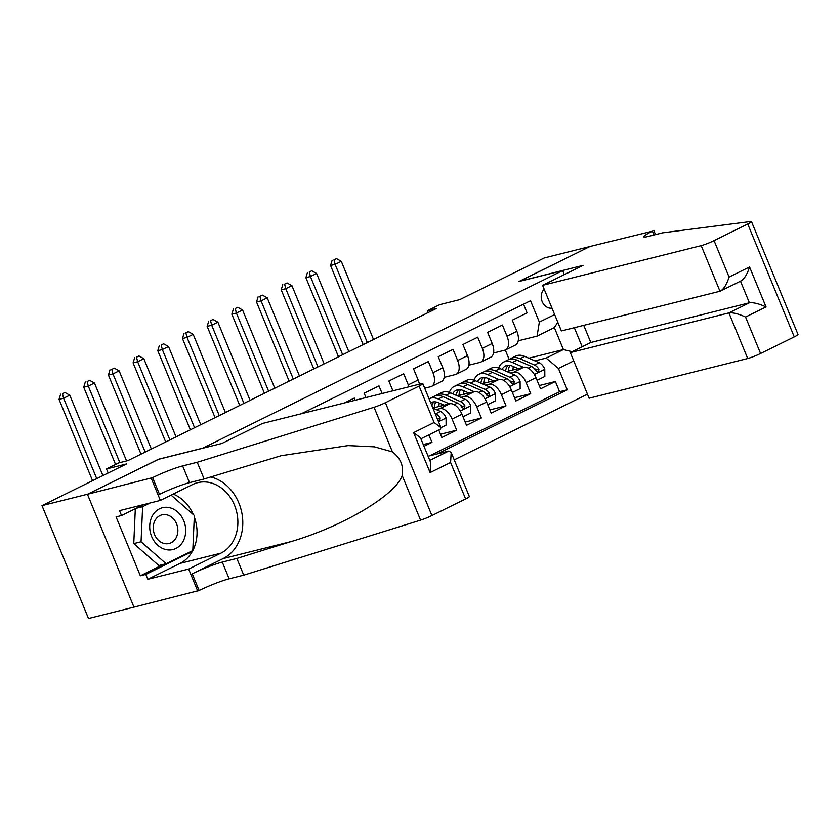 <?xml version="1.0" encoding="UTF-8"?>
<svg xmlns="http://www.w3.org/2000/svg" width="840" height="840" viewBox="0 0 840 840"><rect width="100%" height="100%" fill="white"/><g stroke="black" fill="none" stroke-linecap="round" stroke-linejoin="round"><path stroke-width="1.26" d="M544.204 289.233A10.615 8.747 75.9 0 0 542.178 301.602A10.615 8.747 75.9 0 0 551.996 308.133M454.23 459.858L587.454 394.17M133.959 607.131L88.526 618.502L42 505.628L126.546 463.943L106.491 468.962L108.161 473.004M564.323 274.627L562.663 270.575L518.91 281.526L589.88 246.54L544.309 257.943L459.764 299.628L439.719 304.647L427.371 310.737L428.138 312.575M158.571 459.312L87.57 494.214L42 505.628M523.519 304.195L527.1 312.869L512.284 320.166L516.873 331.306L507.003 336.179A13.262 7.402 63.8 0 1 505.575 349.892A13.262 7.402 63.8 0 1 504.735 350.207L493.542 353M507.003 336.179L502.415 325.038L487.599 332.346L492.188 343.476L482.318 348.348A13.262 7.402 63.8 0 1 480.89 362.072A13.262 7.402 63.8 0 1 480.06 362.376L468.867 365.18M482.318 348.348L477.729 337.207L462.913 344.516L467.513 355.645L457.632 360.518A13.262 7.402 63.8 0 1 456.204 374.241A13.262 7.402 63.8 0 1 455.375 374.546L444.181 377.349M457.632 360.518L453.044 349.377L438.239 356.685L442.827 367.815L432.947 372.687A13.262 7.402 63.8 0 1 431.529 386.411A13.262 7.402 63.8 0 1 430.689 386.715L424.704 388.217M432.947 372.687L428.358 361.557L413.553 368.855L418.142 379.995L408.272 384.856A13.262 7.402 63.8 0 1 408.965 386.799M408.272 384.856L403.673 373.727L388.868 381.024L392.899 390.82M382.137 393.508L378.998 385.896L364.182 393.194L365.978 397.562M355.215 400.25L354.312 398.066L344.369 402.969M423.99 446.303L431.97 442.365L423.266 444.538M438.753 429.996L441.84 437.493L456.656 430.195L440.496 434.238M432.863 408.009L449.62 403.809A13.262 7.402 -116.2 0 1 461.937 414.194L466.526 425.324L481.341 418.026L465.181 422.069M457.433 395.861L474.296 391.639A13.262 7.402 -116.2 0 1 486.623 402.014L491.211 413.154L506.016 405.846L489.867 409.899M482.108 383.691L498.981 379.47A13.262 7.402 -116.2 0 1 511.308 389.844L515.897 400.985L530.702 393.677L514.553 397.719M106.491 468.962L118.829 462.872L127.942 460.593L436.485 308.459L427.371 310.737M562.663 270.575L202.314 448.361M528.875 358.207L563.409 349.556L554.358 327.6L537.075 336.116L539.343 322.088L530.534 300.731L301.371 413.731M539.343 322.088L554.642 314.548M574.329 327.705L582.183 346.762M573.751 360.917L558.453 368.456L567.252 389.812L437.209 453.936M510.269 373.044L513.797 372.173A13.262 7.402 63.8 0 1 526.113 382.546L530.702 393.677M506.793 371.522L523.667 367.3L513.797 372.173M485.594 385.224L489.111 384.342A13.262 7.402 63.8 0 1 501.428 394.716L506.016 405.846M460.908 397.394L464.425 396.512A13.262 7.402 63.8 0 1 476.742 406.886L481.341 418.026M436.223 409.563L439.74 408.681A13.262 7.402 63.8 0 1 452.067 419.055L456.656 430.195M429.555 455.847L559.598 391.734L555.387 381.507L539.238 385.55M523.667 367.3A13.262 7.402 -116.2 0 1 535.983 377.675L540.572 388.815L555.387 381.507M428.873 434.858L431.97 442.365M537.075 336.116L518.228 340.83M158.529 459.228L202.283 448.276M509.166 359.425L505.292 350.028M534.954 360.875L546.137 358.082L563.409 349.556L572.114 351.719M419.401 384.185A13.262 7.402 -116.2 0 0 418.142 379.995M431.529 386.411L441.399 381.538A13.262 7.402 -116.2 0 0 442.827 367.815M456.204 374.241L466.084 369.369A13.262 7.402 -116.2 0 0 467.513 355.645M480.89 362.072L490.77 357.2A13.262 7.402 -116.2 0 0 492.188 343.476M559.598 391.734L567.252 389.812M558.453 368.456L546.137 358.082M505.575 349.892L515.445 345.03A13.262 7.402 -116.2 0 0 516.873 331.306M557.802 322.224L554.358 327.6M102.911 475.587L69.773 395.199L63.599 398.244L59.041 399.378L92.558 480.69M96.736 478.632L63.599 398.244L62.454 393.708L64.921 392.49L62.454 393.708M60.627 394.159L59.041 399.378M69.773 395.199L64.921 392.49M168.651 507.497A21.557 17.756 75.9 0 0 149.73 525.567A21.557 17.756 75.9 0 0 166.761 549.759A21.557 17.756 75.9 0 0 185.692 531.688A21.557 17.756 75.9 0 0 168.651 507.497M166.194 514.7A14.753 12.159 75.9 0 0 161.973 514.857A14.753 12.159 75.9 0 0 153.31 529.599A14.753 12.159 75.9 0 0 164.903 543.627A14.753 12.159 75.9 0 0 169.134 543.48A14.753 12.159 75.9 0 0 177.786 528.728A14.753 12.159 75.9 0 0 166.194 514.7M171.097 495.128L194.355 515.487L192.791 550.578L166.142 563.724L158.855 565.551L133.77 543.596L135.324 508.725M166.142 563.724L141.057 541.769L142.632 506.678L150.087 502.992M133.77 543.596L141.057 541.769M136.269 508.263L142.632 506.678M262.437 423.476L421.019 383.775A9.944 0.987 -22.4 0 1 422.814 383.639A9.944 0.987 -22.4 0 1 419.087 386.064L385.392 402.675L431.918 515.55A9.944 0.987 157.6 0 1 420.567 520.139L243.747 575.148L229.163 578.802A23.215 2.31 -22.4 0 0 199.122 590.51L133.97 607.152L87.444 494.277L158.161 459.406L221.959 443.436L262.437 423.476M243.747 575.148L236.859 558.442L291.081 541.579C343.235 526.27 395.693 495.065 402.171 475.503C403.809 465.959 400.565 458.094 392.438 451.899L374.409 446.838L348.086 445.599L281.085 455.721L204.109 478.979L189.525 482.622A23.215 2.31 -22.4 0 0 159.484 494.34L152.597 477.635L87.444 494.277M204.109 478.979L197.222 462.273L182.637 465.927A23.215 2.31 -22.4 0 0 152.597 477.635M291.081 541.579L223.094 558.6L192.245 573.815A23.215 2.31 -22.4 0 1 222.275 562.097L236.859 558.442M465.612 498.939L450.587 462.483L451.185 452.477L469.34 496.514A9.944 0.987 157.6 0 1 465.612 498.939L431.918 515.55M392.438 451.899L374.042 407.264L197.222 462.273M194.292 517.02A37.306 30.733 -104.1 0 1 192.791 550.567A37.306 30.733 -104.1 0 1 180.033 563.399L147.819 579.285L145.814 574.403L191.772 551.744L191.803 551.072M143.724 504.588L121.538 515.529L116.078 516.894L140.343 575.778L145.814 574.403M121.538 515.529L119.532 510.647L160.356 500.419L151.242 478.306M197.768 591.182L188.654 569.069L220.868 553.182A37.306 30.733 75.9 0 0 235.62 508.242A37.306 30.733 75.9 0 0 197.652 482.675A37.306 30.733 75.9 0 0 192.57 484.544L160.356 500.419M147.819 579.285L188.654 569.069M428.085 456.215L448.749 451.048L451.185 452.477M223.094 558.6A43.197 35.585 75.9 0 0 242.203 515.035A43.197 35.585 75.9 0 0 210.651 476.942M374.042 407.264A9.944 0.987 -22.4 0 0 385.392 402.675M173.187 494.099A37.306 30.733 -104.1 0 1 193.305 514.563M189.063 552.416L191.772 551.744M140.343 575.778L163.391 564.407M450.587 462.483L430.101 472.584L430.7 462.578L420.473 437.776L413.627 432.621L434.112 422.52L440.969 427.675L440.391 429.188L420.903 438.795M583.748 325.353L590.814 342.5L570.328 352.601L589.124 398.213L747.705 358.512L728.91 312.9L749.396 302.799L740.492 281.211M570.328 352.601L728.91 312.9C732.911 312.428 738.465 313.803 745.553 317.037L760.578 353.493L794.273 336.882L747.747 224.007A9.944 0.987 -22.4 0 0 751.475 221.582A9.944 0.987 -22.4 0 0 750.782 221.498L662.508 232.848L647.924 236.502A23.215 2.31 157.6 0 1 643.745 236.828A23.215 2.31 157.6 0 1 652.438 231.178L590.005 246.477L519.319 281.431M519.288 281.348L583.075 265.377L542.598 285.338L701.179 245.637A9.944 0.987 -22.4 0 0 714.053 240.618L747.747 224.007M653.803 230.507L655.494 234.602M542.598 285.338L561.393 330.939L719.975 291.249L701.179 245.637M751.475 221.582L798 334.457A9.944 0.987 157.6 0 1 794.273 336.882M760.578 353.493A9.944 0.987 157.6 0 1 747.705 358.512M590.814 342.5L749.396 302.799C753.407 302.327 758.95 303.702 766.038 306.936L745.553 317.037M714.053 240.618L729.078 277.074C726.537 284.886 723.502 289.601 719.975 291.249L741.143 280.885M729.078 277.074L749.564 266.973C747.033 274.774 743.999 279.5 740.471 281.148M126.567 460.94L94.458 383.03L88.284 386.075L83.727 387.209L115.573 464.478M119.837 462.62L88.284 386.075L87.139 381.538L89.607 380.32L87.139 381.538M85.312 381.99L83.727 387.209M94.458 383.03L89.607 380.32M151.368 449.043L119.144 370.86L112.97 373.894L108.413 375.039L141.015 454.146M145.194 452.088L112.97 373.894L111.814 369.358L114.282 368.141L111.814 369.358M109.998 369.82L108.413 375.039M119.144 370.86L114.282 368.141M176.053 436.874L143.819 358.691L137.655 361.725L133.098 362.87L165.701 441.977M169.88 439.919L137.655 361.725L136.5 357.189L138.968 355.971L136.5 357.189M134.684 357.651L133.098 362.87M143.819 358.691L138.968 355.971M200.728 424.704L168.504 346.51L162.341 349.556L157.784 350.7L190.386 429.807M194.565 427.749L162.341 349.556L161.185 345.019L163.653 343.802L161.185 345.019M159.359 345.481L157.784 350.7M168.504 346.51L163.653 343.802M225.414 412.534L193.19 334.341L187.016 337.386L182.459 338.531L215.072 417.638M219.251 415.569L187.016 337.386L185.871 332.85L188.339 331.632L185.871 332.85M184.044 333.302L182.459 338.531M193.19 334.341L188.339 331.632M250.1 400.365L217.875 322.171L211.701 325.217L207.144 326.361L239.747 405.457M243.925 403.399L211.701 325.217L210.556 320.681L213.024 319.463L210.556 320.681M208.73 321.132L207.144 326.361M217.875 322.171L213.024 319.463M422.814 383.639L440.969 427.675L446.103 425.156L446.05 417.837A8.788 4.904 -116.2 0 0 440.475 411.432L432.894 408.104M437.829 420.063L439.834 420.336L440.192 417.911A8.788 4.904 -116.2 0 0 435.792 413.742L435.099 413.438M437 418.047A4.473 2.499 63.8 0 1 437.567 418.572L440.192 417.911M274.785 388.185L242.56 310.002L236.387 313.047L231.829 314.181L264.432 393.288M268.611 391.23L236.387 313.047L235.232 308.511L237.699 307.293L235.232 308.511M233.415 308.963L231.829 314.181M242.56 310.002L237.699 307.293M462.651 415.916L463.376 416.63L470.778 412.986L470.736 405.668A8.788 4.904 -116.2 0 0 465.161 399.262L450.671 392.899A25.368 14.154 -116.2 0 0 441.777 392.564L437.094 394.874A25.368 14.154 -116.2 0 0 435.687 395.766M439.288 403.043A21.053 11.749 -116.2 0 0 438.942 406.487M449.431 403.862L438.322 398.99A25.368 14.154 -116.2 0 0 429.44 398.654A25.368 14.154 -116.2 0 0 429.082 398.843M444.161 405.174L438.721 402.791A21.053 11.749 -116.2 0 0 431.351 402.518A21.053 11.749 -116.2 0 0 430.742 402.864M429.44 398.654L434.133 396.344A25.368 14.154 63.8 0 1 443.016 396.669L457.506 403.032A8.788 4.904 63.8 0 1 461.916 407.201L463.439 408.366L464.51 408.167L464.877 405.741A8.788 4.904 -116.2 0 0 460.467 401.572L445.977 395.209A25.368 14.154 -116.2 0 0 437.094 394.874M434.291 407.652A21.053 11.749 63.8 0 1 435.813 401.919M433.923 401.835A21.053 11.749 -116.2 0 0 431.907 405.699M460.341 405.153L460.866 405.384A4.473 2.499 63.8 0 1 462.252 406.403L464.877 405.741M299.471 376.016L267.236 297.832L261.072 300.877L256.515 302.012L289.118 381.119M293.296 379.06L261.072 300.877L259.917 296.342L262.385 295.123L259.917 296.342M258.101 296.793L256.515 302.012M267.236 297.832L262.385 295.123M487.337 403.746L488.061 404.46L495.464 400.806L495.421 393.488A8.788 4.904 -116.2 0 0 489.846 387.082L475.356 380.73A25.368 14.154 -116.2 0 0 466.463 380.394L461.78 382.704A25.368 14.154 -116.2 0 0 460.373 383.596M463.964 390.873A21.053 11.749 -116.2 0 0 463.628 394.317M474.117 391.681L463.008 386.81A25.368 14.154 -116.2 0 0 454.125 386.484A25.368 14.154 -116.2 0 0 449.369 392.395M468.836 393.005L463.407 390.621A21.053 11.749 -116.2 0 0 456.026 390.348A21.053 11.749 -116.2 0 0 452.697 393.792M454.125 386.484L458.819 384.163A25.368 14.154 63.8 0 1 467.702 384.5L482.192 390.863A8.788 4.904 63.8 0 1 486.602 395.031L487.557 395.976L489.195 395.997L489.562 393.572A8.788 4.904 -116.2 0 0 485.153 389.403L470.663 383.04A25.368 14.154 -116.2 0 0 461.78 382.704M458.976 395.472A21.053 11.749 63.8 0 1 460.488 389.75M458.608 389.666A21.053 11.749 -116.2 0 0 456.194 395.325M485.027 392.983L485.552 393.215A4.473 2.499 63.8 0 1 486.938 394.233L489.562 393.572M324.145 363.846L291.921 285.663L285.757 288.697L281.201 289.842L313.803 368.949M317.982 366.891L285.757 288.697L284.603 284.161L287.07 282.944L284.603 284.161M282.776 284.623L281.201 289.842M291.921 285.663L287.07 282.944M512.022 391.577L512.746 392.291L520.149 388.637L520.096 381.318A8.788 4.904 -116.2 0 0 514.531 374.913L500.031 368.56A25.368 14.154 -116.2 0 0 491.148 368.225L486.455 370.534A25.368 14.154 -116.2 0 0 485.058 371.427M488.649 378.704A21.053 11.749 -116.2 0 0 488.303 382.147M498.803 379.512L487.694 374.64A25.368 14.154 -116.2 0 0 478.81 374.315A25.368 14.154 -116.2 0 0 474.054 380.226M493.521 380.835L488.093 378.452A21.053 11.749 -116.2 0 0 480.711 378.179A21.053 11.749 -116.2 0 0 477.382 381.623M478.81 374.315L483.494 371.994A25.368 14.154 63.8 0 1 492.387 372.33L506.877 378.693A8.788 4.904 63.8 0 1 511.287 382.862L512.809 384.017L513.881 383.817L514.248 381.402A8.788 4.904 -116.2 0 0 509.838 377.233L495.348 370.87A25.368 14.154 -116.2 0 0 486.455 370.534M483.661 383.303A21.053 11.749 63.8 0 1 485.173 377.58M483.294 377.496A21.053 11.749 -116.2 0 0 480.879 383.156M509.712 380.814L510.237 381.034A4.473 2.499 63.8 0 1 511.623 382.053L514.248 381.402M348.831 351.677L316.606 273.494L310.433 276.528L305.875 277.673L338.489 356.78M342.668 354.721L310.433 276.528L309.288 271.992L311.756 270.774L309.288 271.992M307.461 272.454L305.875 277.673M316.606 273.494L311.756 270.774M536.697 379.407L537.432 380.121L544.835 376.467L544.782 369.149A8.788 4.904 -116.2 0 0 539.207 362.744L524.716 356.391A25.368 14.154 -116.2 0 0 515.833 356.055L511.14 358.365A25.368 14.154 -116.2 0 0 509.744 359.247M513.335 366.524A21.053 11.749 -116.2 0 0 512.988 369.968M523.488 367.343L512.379 362.471A25.368 14.154 -116.2 0 0 503.496 362.135A25.368 14.154 -116.2 0 0 498.74 368.056M518.207 368.666L512.778 366.282A21.053 11.749 -116.2 0 0 505.397 366.009A21.053 11.749 -116.2 0 0 502.068 369.443M503.496 362.135L508.179 359.825A25.368 14.154 63.8 0 1 517.072 360.161L531.562 366.513A8.788 4.904 63.8 0 1 535.962 370.692L536.918 371.637L538.566 371.647L538.923 369.233A8.788 4.904 -116.2 0 0 534.524 365.054L520.034 358.701A25.368 14.154 -116.2 0 0 511.14 358.365M508.347 371.133A21.053 11.749 63.8 0 1 509.859 365.411M507.98 365.327A21.053 11.749 -116.2 0 0 505.565 370.986M534.398 368.634L534.912 368.865A4.473 2.499 63.8 0 1 536.308 369.883L538.923 369.233M373.517 339.507L341.292 261.314L335.118 264.359L330.561 265.503L363.163 344.61M367.343 342.552L335.118 264.359L333.974 259.822L336.441 258.605L333.974 259.822M332.147 260.284L330.561 265.503M341.292 261.314L336.441 258.605M498.981 379.47L489.111 384.342M474.296 391.639L464.425 396.512M449.62 403.809L439.74 408.681M535.983 377.675L526.113 382.546M511.308 389.844L501.428 394.716M486.623 402.014L476.742 406.886M461.937 414.194L452.067 419.055M189.525 482.622L182.637 465.927M222.275 562.097L229.163 578.802M430.101 472.584L413.627 432.621M434.112 422.52L419.087 386.064M420.567 520.139L402.171 475.503M192.245 573.815L199.122 590.51M180.033 563.399L220.868 553.182M429.796 460.394L448.749 451.048M749.564 266.973L766.038 306.936M654.003 234.98L652.438 231.178M438.512 421.733L446.05 418.016M435.792 413.742L440.475 411.432M460.32 410.981L470.736 405.846M445.977 395.209L450.671 392.899M438.322 398.99L443.016 396.669M460.467 401.572L465.161 399.262M454.188 404.67L457.506 403.032M485.006 398.811L495.421 393.677M470.663 383.04L475.356 380.73M463.008 386.81L467.702 384.5M485.153 389.403L489.846 387.082M478.874 392.501L482.192 390.863M509.691 386.642L520.107 381.507M495.348 370.87L500.031 368.56M487.694 374.64L492.387 372.33M509.838 377.233L514.531 374.913M503.559 380.331L506.877 378.693M534.366 374.472L544.782 369.338M520.034 358.701L524.716 356.391M512.379 362.471L517.072 360.161M534.524 365.054L539.207 362.744M528.234 368.151L531.562 366.513"/></g></svg>

